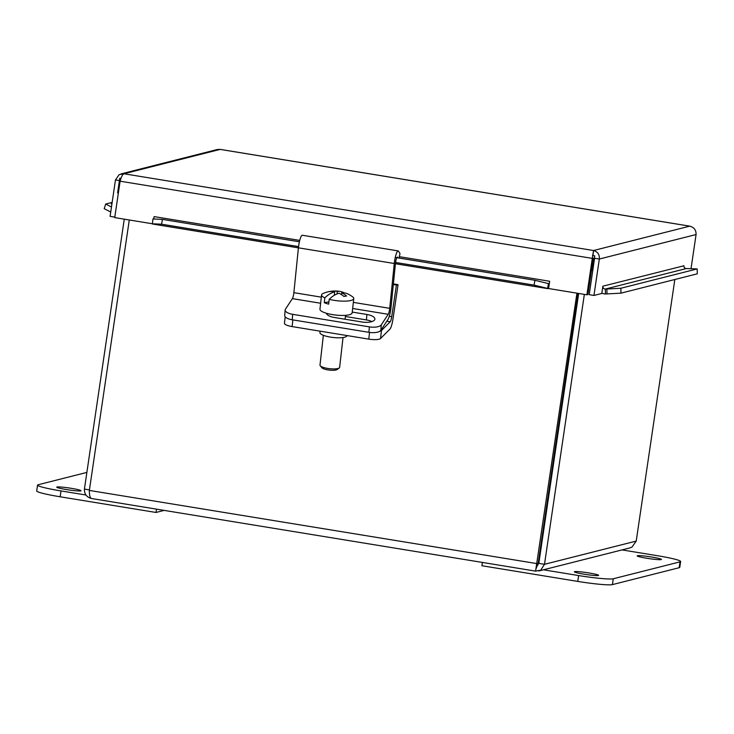 <?xml version="1.0" encoding="UTF-8"?>
<svg xmlns="http://www.w3.org/2000/svg" width="734" height="734" viewBox="0 0 734 734"><rect width="100%" height="100%" fill="white"/><g stroke="black" fill="none" stroke-linecap="round" stroke-linejoin="round"><path stroke-width="1.1" d="M544.389 525.682A24.727 1.982 -171.6 0 1 543.747 525.553M544.224 522.305A24.727 1.982 -171.6 0 1 544.876 522.369M542.949 535.435A24.727 1.982 -171.6 0 1 542.307 535.306M584.035 574.181A12.267 0.982 -171.6 0 1 574.346 571.777A12.267 0.982 -171.6 0 1 586.622 572.593A12.267 0.982 -171.6 0 1 598.605 575.355A12.267 0.982 -171.6 0 1 584.035 574.181M646.883 558.271A12.267 0.982 -171.6 0 1 637.185 555.858A12.267 0.982 -171.6 0 1 649.462 556.684A12.267 0.982 -171.6 0 1 661.444 559.446A12.267 0.982 -171.6 0 1 646.883 558.271M621.992 549.913L657.169 555.666A29.672 2.376 -171.6 0 1 680.629 561.492A29.672 2.376 -171.6 0 1 680.033 561.859L613.266 578.768A29.672 2.376 -171.6 0 1 578.621 575.557L543.435 569.804M482.394 562.437L481.908 565.74L577.759 581.411A29.672 2.376 8.4 0 0 612.404 584.613L679.17 567.712A29.672 2.376 8.4 0 0 679.767 567.345L680.629 561.492M66.445 489.569A12.267 0.982 -171.6 0 1 56.747 487.156A12.267 0.982 -171.6 0 1 69.024 487.972A12.267 0.982 -171.6 0 1 81.006 490.743A12.267 0.982 -171.6 0 1 66.445 489.569M85.951 495.01L61.023 490.936A29.672 2.376 -171.6 0 1 37.562 485.11A29.672 2.376 -171.6 0 1 38.159 484.743L86.869 472.412M37.562 485.11L36.7 490.963A29.672 2.376 8.4 0 0 60.16 496.79L156.012 512.46L164.122 510.405M156.498 509.157L156.012 512.46M285.196 316.794L284.462 323.29A9.891 2.459 6.5 0 0 292.104 326.584L368.78 339.126A9.891 2.459 6.5 0 0 380.551 338.502L381.46 330.511A9.891 2.459 -173.5 0 1 379.873 331.236M381.46 330.511L390.194 321.776A4.982 0.936 99.3 0 0 391.727 316.73L396.406 285.058L398.057 284.645L392.974 319.061A9.973 1.881 -80.7 0 1 389.901 329.162L380.551 338.502M320.088 331.162L319.923 332.575A13.607 3.386 6.5 0 0 331.75 337.31A13.607 3.386 6.5 0 0 346.641 336.264A13.607 3.386 6.5 0 0 346.971 335.64L346.98 335.557M393.314 284.553L396.406 285.058M393.387 283.884L398.057 284.645M381.267 324.896A9.891 3.789 -175.3 0 1 369.367 326.869L368.918 332.328A9.891 3.789 4.7 0 0 380.818 330.355L381.267 324.896L388.222 314.299A4.982 0.936 99.3 0 0 389.726 308.335L394.268 263.497A9.973 1.881 -80.7 0 1 398.14 250.909A9.973 1.881 -80.7 0 1 398.489 251.184L399.993 253.569L399.067 258.074M292.692 314.326A9.891 3.789 -175.3 0 1 285.15 309.977L284.7 315.446A9.891 3.789 4.7 0 0 292.242 319.795L292.692 314.326L369.367 326.869M292.242 319.795L368.918 332.328M398.14 250.909L302.289 235.238A9.973 1.881 99.3 0 0 298.417 247.826L293.875 292.664A4.982 0.936 -80.7 0 1 292.371 298.628L285.416 309.225A9.891 3.789 -175.3 0 0 285.15 309.977M352.247 312.078L366.881 314.473A10.524 4.037 -175.3 0 1 374.9 319.097A10.524 4.037 -175.3 0 1 361.954 321.987L334.42 317.492A10.524 4.037 -175.3 0 1 326.419 313.262M371.89 321.593A10.524 4.037 4.7 0 0 366.431 319.932L345.393 316.492M397.966 257.9L397.571 257.267A4.982 0.936 99.3 0 0 397.397 257.129A4.982 0.936 99.3 0 0 395.461 263.423L390.993 307.518A9.973 1.881 -80.7 0 1 387.974 319.446L380.818 330.355M341.475 294.646L341.677 292.829A29.544 21.69 80.3 0 1 346.604 296.031A27.901 17.625 108.5 0 0 343.952 296.481A29.544 21.69 -99.7 0 0 339.035 293.279A29.461 18.607 108.5 0 0 329.199 299.307L328.648 304.142A16.203 4.037 -173.5 0 1 324.29 302.683L324.832 297.848A29.461 18.607 -71.5 0 1 334.667 291.82A29.544 21.69 -99.7 0 0 329.41 291.609A27.901 17.625 -71.5 0 1 331.364 291.224A27.901 17.625 -71.5 0 1 332.062 291.15A29.544 21.69 80.3 0 1 332.887 291.077A29.544 21.69 80.3 0 1 337.319 291.361A29.461 18.607 -71.5 0 1 340.686 291.554A29.461 18.607 -71.5 0 1 344.274 292.894M329.199 299.307A16.203 4.037 -173.5 0 0 345.31 301.142A16.203 4.037 -173.5 0 0 353.77 298.582A16.203 4.037 -173.5 0 0 352.65 296.857A29.608 29.608 0 0 0 347.944 293.995A29.461 18.607 108.5 0 0 341.677 292.829M337.319 291.361L337.025 293.949M328.905 301.894L324.29 302.683M334.273 295.325L334.667 291.82M324.832 297.848A16.203 4.037 -173.5 0 1 321.575 294.94A16.203 4.037 -173.5 0 1 323.052 293.508A29.608 29.608 0 0 1 331.355 291.224M343.017 337.53L339.64 367.349A9.891 2.459 -173.5 0 1 339.236 367.945A9.891 2.459 -173.5 0 1 329.538 368.679A9.891 2.459 -173.5 0 1 320.244 365.789A9.891 2.459 -173.5 0 1 319.987 365.128L323.355 335.31M320.244 365.789L321.942 367.78A7.909 1.973 6.5 0 0 329.373 370.101A7.909 1.973 6.5 0 0 337.135 369.505L339.236 367.945M353.77 298.582L352.155 312.858A16.203 4.037 -173.5 0 1 335.603 315.042A16.203 4.037 -173.5 0 1 319.96 309.216L321.575 294.94M536.444 565.336L538.82 563.382L544.49 564.308L584.356 294.38M674.84 279.507L636.213 541.086L632.011 547.059L629.9 547.903M538.82 563.382L578.676 293.453M124.266 219.163L84.41 489.092C84.291 494.12 86.704 497.267 91.649 498.533C90.099 498.184 89.337 495.487 89.355 490.431L129.285 219.989M576.942 293.169L535.591 571.107L540.729 570.18L544.49 564.308L636.213 541.086M535.884 569.134L538.169 563.327L578.034 293.352M89.429 489.917L84.41 489.092M535.875 569.162L535.554 571.125L91.649 498.533M538.169 563.327L537.004 563.62L89.355 490.431M118.376 192.987L117.605 192.858L119.761 178.234L120.972 178.426M591.466 270.332L592.549 270.507L594.714 255.882L592.494 255.515M111.88 204.245A5.542 0.615 -161.7 0 1 111.302 203.731A5.542 0.615 -161.7 0 1 111.972 203.657M112.155 202.4L105.724 204.034L104.2 208.658L110.733 212.034M111.476 207.006L105.724 204.034M152.076 223.76L161.563 224.2L162.434 219.393L152.956 218.952L152.351 223.953L394.268 263.497M162.434 219.393L299.408 241.789M395.259 257.451L534.93 280.287L534.058 285.095L547.582 288.416L548.454 283.618L534.93 280.287M548.454 283.618L548.72 283.801A2.468 0.468 99.3 0 0 548.757 283.819A2.468 0.468 99.3 0 0 549.647 281.26L548.592 288.535L586.916 294.802L592.292 258.386L120.11 181.197C121.293 176.83 122.578 174.353 123.963 173.765L119.156 174.646L115.467 179.94L110.091 216.347L114.807 217.117M547.582 288.416L547.848 288.609A7.377 1.395 99.3 0 0 547.968 288.664A7.377 1.395 99.3 0 0 548.656 288.077M607 293.921L620.982 293.15L620.863 288.251L606.88 289.022L607 293.921L605.458 293.949A7.377 7.221 -104.2 0 1 601.862 293.04M606.88 289.022L605.339 289.049A2.468 2.422 75.8 0 1 602.88 286.187L683.895 265.791M620.863 288.251L697.181 268.919L697.3 273.819L620.982 293.15M683.914 265.653L683.914 265.653A2.468 2.422 75.8 0 0 686.363 268.534L697.181 268.919M153.489 218.98A2.468 0.468 99.3 0 0 154.149 216.603L299.738 240.403M161.563 224.2L298.564 246.596M395.571 262.46L534.058 285.095M690.088 226.228L689.721 226.164C694.089 227.292 696.199 230.081 696.071 234.541L599.329 259.038L594.577 258.258L589.2 294.673L593.953 295.453L599.329 259.038C599.641 254.533 597.705 251.698 593.522 250.523L592.292 258.386L593.265 258.139L587.888 294.554L586.916 294.802M593.953 295.453L601.807 293.462L602.88 286.177M696.071 234.541L691.033 268.644M154.039 217.227L154.149 216.603M152.085 223.714L114.733 217.603L120.11 181.197M592.98 255.597L593.522 250.523L689.721 226.164L220.246 149.415M121.009 173.903L217.347 149.507L220.163 149.397L123.963 173.765L593.522 250.523M119.422 180.582L115.467 179.94M679.17 567.712L680.033 561.859M612.404 584.613L613.266 578.768M577.759 581.411L578.621 575.557M61.023 490.936L60.16 496.79M369.541 332.419L368.78 339.126M292.104 326.584L292.857 319.896M386.809 321.226L390.194 321.776M389.277 316.326L391.727 316.73M292.371 298.628L320.639 303.243M352.65 308.482L388.222 314.299M366.881 314.473L366.431 319.932M293.875 292.664L321.327 297.151M353.338 302.38L389.726 308.335M537.095 565.171L538.086 564.914M395.433 263.689L547.848 288.609L548.72 283.801M686.363 268.534L605.339 289.049L605.458 293.949M399.36 256.689L549.647 281.26M340.686 291.554A29.608 29.608 0 0 0 332.887 291.077M345.531 315.326L345.081 319.235M629.9 547.913L538.747 570.988M547.968 288.664L395.424 263.726M298.417 247.863L152.47 224.008M689.905 226.173L220.218 149.387"/></g></svg>
